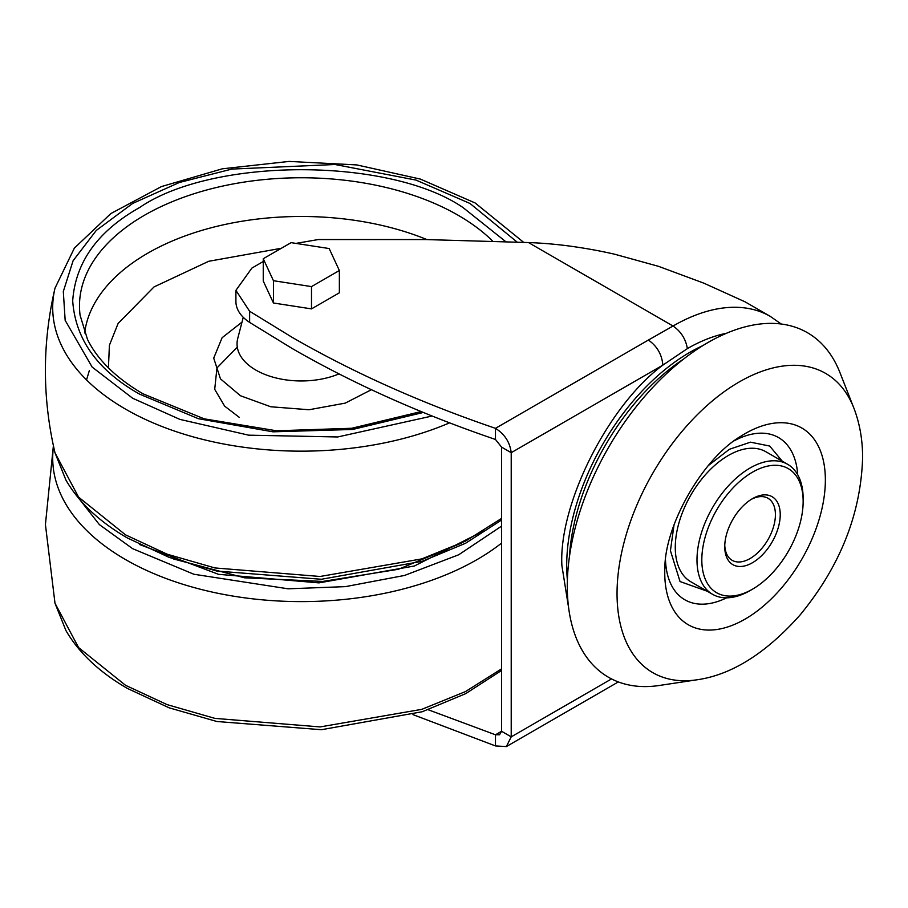 <?xml version="1.0" encoding="UTF-8"?>
<svg xmlns="http://www.w3.org/2000/svg" width="908" height="908" viewBox="0 0 908 908"><rect width="100%" height="100%" fill="white"/><g stroke="black" fill="none" stroke-linecap="round" stroke-linejoin="round"><path stroke-width="1.36" d="M568.783 608.905L561.882 565.514C558.556 504.156 608.462 405.127 662.851 365.13L687.367 348.615C685.756 339.013 680.977 331.477 673.044 326.017L528.479 242.549C541.565 243.026 554.856 244.138 568.363 245.898C584.809 248.1 600.302 250.892 614.864 254.274L658.538 266.339L703.813 283.148L745.093 301.842L770.279 316.381A194.494 112.286 -60 0 0 673.044 326.017L648.38 340.057C657.108 346.164 661.932 354.517 662.851 365.13L511.215 452.683L501.568 447.111L495.473 439.472L495.473 428.338C421.062 402.936 353.269 372.609 292.115 337.322L249.632 311.262L235.91 290.367L251.902 268.076L263.252 261.527M235.91 290.367L235.91 301.513A54.593 31.519 -0 0 0 249.632 322.408L292.115 348.468C353.28 383.744 421.062 414.071 495.473 439.472M501.568 447.111L501.568 731.28L499.525 734.765L495.473 734.788L428.156 709.738M295.894 243.401L318.265 239.553L425.455 239.553L528.479 242.549M648.38 340.057L495.473 428.338C504.689 434.16 509.933 442.275 511.215 452.683L511.215 736.853L506.346 746.58L495.473 745.933L495.473 734.788L501.568 731.28L511.215 736.853L611.549 678.923M412.981 714.619L495.473 745.933M53.39 445.714L45.423 524.563L54.991 603.23L78.61 647.597L125.52 685.29L167.117 704.631L214.912 718.387L320.081 726.922L421.811 709.341L465.475 691.578L501.568 668.856M483.521 530.998L414.377 566.002L318.958 582.879L218.522 574.321L139.378 544.459M449.539 422.856A248.599 143.532 180 0 1 125.52 409.122A248.599 143.532 180 0 1 54.991 288.199C42.211 343.065 42.211 397.92 54.991 452.786L78.61 497.153L125.52 534.846L167.117 554.186L214.912 567.943L320.081 576.478L421.811 558.897L465.475 541.134L501.568 518.411M423.332 412.459L352.588 429.473L273.013 431.822L198.421 418.713L139.65 394.174C97.724 370.543 75.409 339.433 72.697 300.843C75.409 262.253 97.724 231.143 139.65 207.512C213.017 157.118 389.6 157.118 462.955 207.512L505.381 241.358M281.412 248.259L208.704 261.288L154.031 286.928L118.108 323.464L109.414 345.233L108.415 367.854M371.406 389.702L345.222 403.129L309.038 409.746L270.788 406.773L240.472 395.752L220.474 378.874L213.709 358.127L222.108 337.708L242.005 322.102M339.365 270.516L339.365 292.807L311.501 308.89L273.444 303L263.252 281.026L263.252 258.735L291.105 242.652L329.161 248.542L339.365 270.516L311.501 286.599L273.444 280.708L263.252 258.735M273.444 303L273.444 280.708M311.501 308.89L311.501 286.599M673.997 525.04L670.433 550.679L680.047 581.551L707.219 591.233M782.287 461.207L769.7 446.044L750.473 442.173L729.396 449.29L708.354 465.543M853.826 407.964L839.911 372.507A198.943 114.862 120 0 0 707.956 342.543A198.943 114.862 120 0 0 569.486 556.332A198.943 114.862 120 0 0 659.208 685.495L696.879 679.808C731.519 674.95 765.898 653.363 800.005 615.079C839.957 566.547 860.818 514.178 862.6 457.973C862.668 440.062 859.751 423.389 853.826 407.964A172.792 99.755 120 0 0 739.226 381.95A172.792 99.755 120 0 0 617.043 593.571A172.792 99.755 120 0 0 696.879 679.808M752.482 498.651L752.482 498.651A39.237 22.655 120 0 0 724.743 546.707A39.237 22.655 120 0 0 752.482 562.722A39.237 22.655 120 0 0 780.233 514.666A39.237 22.655 120 0 0 752.482 498.651M724.766 545.265A35.832 20.68 120 0 0 732.154 560.315A35.832 20.68 120 0 0 750.076 558.545A35.832 20.68 120 0 0 773.48 526.981A35.832 20.68 120 0 0 767.986 498.265A35.832 20.68 120 0 0 751.256 499.389M750.076 590.586L752.482 589.19A71.653 41.371 -60 0 1 701.816 559.941A71.653 41.371 -60 0 1 752.482 472.183A71.653 41.371 -60 0 1 803.149 501.432A71.653 41.371 -60 0 1 752.482 589.19L750.076 590.586A75.069 43.334 120 0 1 712.542 594.297L690.829 581.767A75.069 43.334 120 0 1 679.32 521.612A75.069 43.334 120 0 1 728.364 455.464A75.069 43.334 120 0 1 765.887 451.753L787.611 464.283A75.069 43.334 120 0 0 750.076 468.006A75.069 43.334 120 0 0 701.033 534.154A75.069 43.334 120 0 0 712.542 594.297M803.149 501.432L803.149 498.651A75.069 43.334 120 0 0 787.611 464.283M702.69 345.698A174.018 100.47 120 0 0 689.751 352.383A174.018 100.47 120 0 0 566.706 565.514A174.018 100.47 120 0 0 567.386 580.064M569.418 556.808A174.018 100.47 -60 0 1 683.576 359.08M249.632 311.262L249.632 322.408M687.367 348.615A176.947 102.161 -60 0 1 726.445 333.281M501.568 526.129L458.722 554.765L404.514 575.456L345.494 586.625L288.086 588.804L193.847 574.242L132.625 548.67L99.358 524.597L72.629 490.513M501.568 543.12A248.599 143.532 180 0 1 125.52 559.566A248.599 143.532 180 0 1 53.538 446.361M432.117 416.023L337.674 436.964L248.667 435.17L179.863 419.382L132.625 398.226L92.139 367.07L65.16 320.32L63.31 291.502L73.094 260.744L96.293 230.428L132.625 203.46L179.341 182.485L231.846 169.081L335.041 164.507L416.012 180.09L469.992 203.46L516.924 241.914M421.153 411.562L351.748 428.27L276.543 430.789L204.175 418.826L143.067 393.834C116.167 378.091 97.655 359.954 87.508 339.433L80.097 315.314A221.824 128.073 180 0 1 144.451 215.275A221.824 128.073 180 0 1 458.165 215.275A221.824 128.073 180 0 1 492.42 240.824M426.862 239.553A217.205 125.406 0 0 0 147.72 253.207A217.205 125.406 0 0 0 84.648 332.975M243.253 317.312L237.771 338.344A64.252 37.092 0 0 0 256.703 370.566A64.252 37.092 0 0 0 339.024 373.892M239.349 417.408L224.639 406.137L214.708 389.339L216.955 367.944L237.306 347.094M664.747 572.755A113.568 65.569 -60 0 1 664.86 567.693C665.099 524.211 703.178 458.256 740.724 436.294A113.568 65.569 -60 0 1 745.048 433.661A113.568 65.569 -60 0 1 825.361 480.026A113.568 65.569 -60 0 1 745.048 619.131A113.568 65.569 -60 0 1 664.747 572.755M797.723 474.771A93.66 54.083 120 0 0 734.266 440.755M665.496 559.873A93.66 54.083 120 0 0 726.684 597.816M781.243 324.02L770.279 316.381M618.337 681.919L506.346 746.58M54.991 603.23L65.955 630.595C79.064 653.056 99.585 672.351 127.506 688.48L169.217 707.854L216.887 721.508L321.364 729.714L422.254 711.736L465.6 693.689L501.568 670.479M173.451 558.942L244.57 577.817L322.805 581.426L398.351 569.293L461.695 543.018M523.576 242.277L475.111 202.949L420.381 179.092L356.833 164.927L289.119 161.42L222.324 168.809L161.42 186.583L110.867 213.562L74.365 248.122L54.991 288.199M54.991 452.786L65.955 480.15C79.064 502.612 99.585 521.907 127.506 538.035L169.217 557.41L216.887 571.064L321.364 579.27L422.254 561.292L465.6 543.245L501.568 520.034M89.37 370.498L86.544 379.919"/></g></svg>
